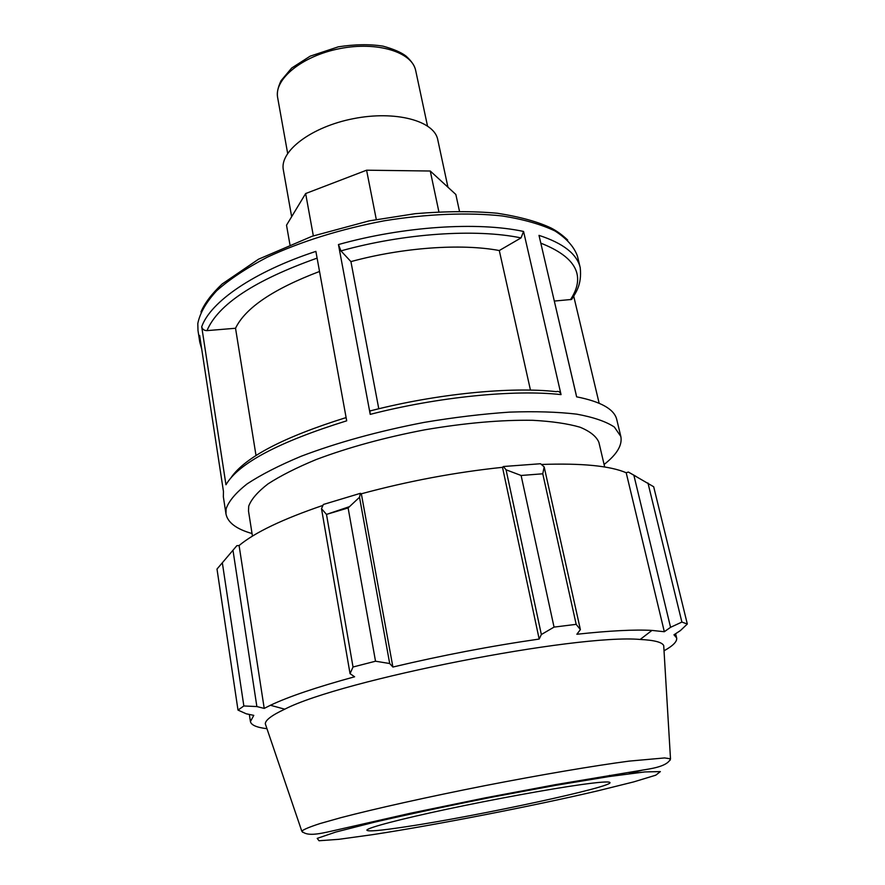 <?xml version="1.0" encoding="UTF-8"?>
<svg xmlns="http://www.w3.org/2000/svg" width="885" height="885" viewBox="0 0 885 885"><rect width="100%" height="100%" fill="white"/><g stroke="black" fill="none" stroke-linecap="round" stroke-linejoin="round"><path stroke-width="1.33" d="M376.291 219.48L366.589 170.197L430.265 171.015L455.841 194.468L459.459 211.183M438.883 211.769L430.265 171.015M313.334 235.841L305.646 193.549L366.589 170.197M289.915 244.514L286.519 225.188L305.646 193.549M604.101 464.47C616.933 454.425 622.509 445.089 620.827 436.46L614.345 427.035C606.059 421.537 593.536 417.244 576.766 414.158C557.672 411.901 535.259 411.226 509.517 412.122C482.314 413.981 453.806 417.41 423.992 422.422C378.271 431.238 337.285 442.533 301.033 456.306C279.118 465.477 261.186 474.637 247.225 483.818C235.808 492.779 228.773 501.109 226.118 508.82L225.974 513.919C227.677 522.548 236.372 529.086 252.048 533.544M225.974 513.919L223.352 496.784L223.462 491.485L199.623 335.404L199.8 342.329L201.691 348.944M201.703 326.742L225.963 484.748C238.574 463.242 278.819 441.925 346.699 420.817L315.879 251.384C253.431 271.861 210.453 301.907 201.703 326.742C202.388 329.297 204.147 330.603 206.99 330.625L235.532 328.258L256.019 455.521M338.446 244.548L370.229 414.368C438.108 396.878 514.439 389.356 561.046 394.61L523.566 231.45C477.491 221.56 403.538 226.317 338.446 244.548L340.946 250.886L350.925 261.606L378.78 408.77M201.636 348.535L199.8 342.329L197.997 330.559L197.809 323.512C199.899 313.069 206.194 302.139 216.703 290.723C229.646 279.24 246.439 268.1 267.071 257.303C301.287 241.362 340.249 229.215 383.957 220.852C426.813 213.871 468.021 212.256 502.182 215.951C523.466 219.314 541.067 224.325 554.995 230.974C566.566 238.386 574.055 246.76 577.44 256.119L580.228 267.69C577.009 254.028 563.269 243.253 538.998 235.366L576.622 396.834C600.981 401.668 614.367 409.257 616.768 419.59L620.827 436.46M599.012 402.697L573.723 296.232M530.458 390.108L499.295 250.532L521.022 237.91L523.566 231.45M554.353 301.066L571.644 299.44L573.635 296.375M561.046 394.61C560.172 391.889 558.579 390.904 556.267 391.657C510.756 386.513 436.77 393.77 370.903 410.728C369.996 410.275 369.775 411.481 370.229 414.368M576.19 394.776L549.353 279.804M499.295 250.532C461.284 243.386 402.907 247.446 350.925 261.606M319.54 271.463C273.277 289.041 245.278 307.98 235.532 328.258M604.687 467.003L598.891 442.345C596.424 436.438 590.14 431.393 580.051 427.212C567.761 423.649 552.019 421.349 532.825 420.309C501.109 419.8 465.134 422.964 424.877 429.8C384.566 437.522 348.314 447.445 316.122 459.569C296.608 467.656 280.567 475.765 268.011 483.896C257.679 491.861 251.24 499.295 248.707 506.187L248.508 511.087L252.446 536.111M222.4 563.17L243.851 705.964L237.999 710.091L217.002 569.055L236.837 545.691L239.094 545.536C254.67 532.527 282.625 519.141 322.948 505.39M360.438 493.31L323.357 504.472L321.498 508.676L326.488 514.395L348.115 507.946L359.509 497.27L360.438 493.31L361.334 493.786C408.339 481.097 455.399 472.269 502.503 467.324L503.344 466.517L506.065 469.791L521.11 475.477L542.77 473.796L544.175 466.904L540.547 463.74L503.344 466.517M541.388 464.47C581.711 463.065 609.975 465.82 626.193 472.734L628.383 472.059L653.683 486.75L687.324 624.014L680.388 630.596L673.972 634.799L676.649 637.941C677.29 641.481 673.087 645.773 664.027 650.796M636.116 476.44L628.383 472.059M349.475 506.651L326.377 514.439M633.859 475.212L670.564 627.31L664.325 631.724L651.968 630.419C634.611 629.434 609.577 630.717 576.865 634.257L580.383 629.611L544.175 466.904M542.77 473.796L576.179 624.345L580.383 629.611M361.334 493.786L392.896 667.036L389.699 663.529L359.509 497.27M348.115 507.946L375.517 661.217L389.699 663.529M239.094 545.536L264.217 708.409L256.871 706.562L233.032 550.625M243.851 705.964L256.871 706.562M663.861 648.063L663.717 645.596C662.146 642.211 654.292 640.165 640.165 639.457C576.81 633.726 341.267 679.945 284.771 709.184C271.96 715.18 265.456 720.036 265.29 723.764L266.086 726.109M687.324 624.014L681.892 622.078L647.964 483M670.564 627.31L681.892 622.078M576.179 624.345L554.043 627.1L521.11 475.477M506.065 469.791L541.355 634.534L554.043 627.1M541.355 634.534L539.175 639.058C490.699 646.072 441.947 655.398 392.896 667.036M375.517 661.217L353.026 667.002L326.488 514.395M321.498 508.676L350.051 673.662L353.026 667.002M350.051 673.662L354.608 676.782C316.509 687.214 288.455 696.716 270.434 705.268L264.217 708.409M249.349 714.449L250.422 721.563L253.785 715.368L246.262 713.808L237.999 710.091M250.422 721.563C251.163 725.092 256.672 727.47 266.96 728.698M502.503 467.324L539.175 639.058M626.193 472.734L664.325 631.724M405.275 826.856C476.805 816.258 616.646 786.212 609.82 782.384C608.382 781.411 598.857 782.152 581.235 784.597C549.873 788.977 493.753 799.244 446.671 809.266C399.511 819.311 368.149 827.619 366.866 830.042C366.81 831.8 379.61 830.75 405.275 826.856M447.965 187.244L437.743 139.642C434.336 120.847 395.518 110.282 353.447 118.656C311.343 126.787 279.394 151.246 283.344 169.931L291.652 216.692M415.696 70.579C414.811 65.921 411.58 61.076 405.983 56.043C401.082 52.315 393.427 49.018 383.039 46.153C369.808 44.051 354.907 44.272 338.335 46.828L310.181 56.153L291.663 68.045L281.076 80.668C277.868 87.361 276.728 93.025 277.658 97.66C273.819 79.23 302.161 55.877 339.707 48.631C377.22 41.141 412.277 52.06 415.696 70.579L427.488 125.924M206.99 330.625C218.075 304.44 254.78 280.268 317.107 258.121M340.946 250.886C404.246 233.253 476.053 228.529 521.022 237.91M540.823 243.165C576.201 257.092 586.08 275.954 570.449 299.727M373.138 834.577L338.922 839.312L319.031 840.75L317.206 838.383L335.747 832.066L374.388 822.209C409.346 814.156 448.905 805.737 493.089 796.965L556.112 785.272L608.98 776.576L644.811 771.93L660.354 771.598L655.796 775.183L633.715 781.897L597.906 790.803C533.489 805.925 435.619 824.997 373.138 834.577M629.08 773.744L642.488 770.116M670.089 760.248L670.498 758.81L664.613 757.936L629.08 761.122C594.1 765.735 540.658 774.795 484.338 785.78C428.041 796.898 375.129 808.702 341.002 817.64L319.994 823.57C309.772 826.889 303.699 829.411 301.785 831.148L302.703 832.331M277.658 97.66L287.647 153.359M571.644 299.44C575.184 293.377 582.098 285.435 580.228 267.69M346.101 417.576C283.654 437.124 245.333 457.102 231.151 477.502M567.683 240.045C562.362 235.001 556.897 231.018 551.289 228.12C538.036 221.781 520.081 216.825 497.436 213.252C473.021 211.017 445.586 211.161 415.131 213.694L369.133 220.885L312.051 236.284L258.508 259.216L222.102 284.019C211.67 293.909 204.634 303.223 200.972 311.985M640.165 639.457L651.968 630.419M284.771 709.184L270.434 705.268M663.717 645.596L670.498 758.81C668.02 765.481 655.132 768.103 645.353 769.629L555.282 784.685L485.201 797.861L409.932 813.348L332.583 830.893C317.759 834.345 306.885 836.303 301.785 831.148L265.29 723.764M675.62 633.726L676.649 637.941M609.533 776.499L609.477 775.404"/></g></svg>
